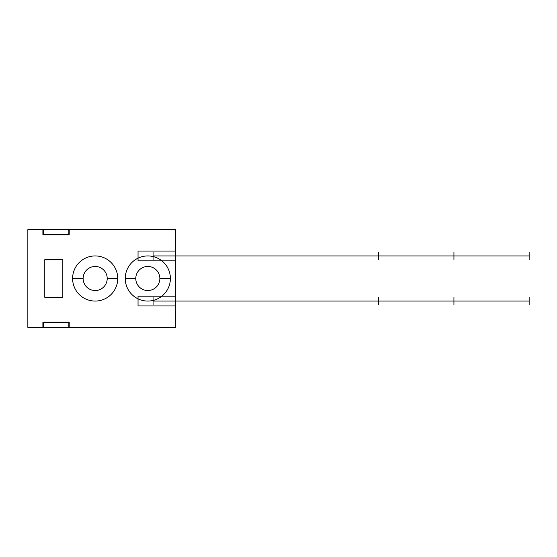 <?xml version="1.0" encoding="UTF-8"?>
<svg xmlns="http://www.w3.org/2000/svg" width="557" height="557" viewBox="0 0 557 557"><rect width="100%" height="100%" fill="white"/><g stroke="black" fill="none" stroke-linecap="round" stroke-linejoin="round"><path stroke-width="0.84" d="M27.85 229.609L27.85 327.391L175.643 327.391L175.643 229.609L27.85 229.609L27.85 327.391L43.272 327.391L43.272 322.503L43.272 327.391L175.643 327.391L175.643 305.953L138.039 305.953L138.039 296.178L138.039 305.953L175.643 305.953L175.643 260.822L138.039 260.822L138.039 251.047L138.039 260.822L175.643 260.822L175.643 229.609L68.838 229.609L68.838 234.497L68.838 229.609L43.272 229.609L43.272 234.497L68.838 234.497L43.272 234.497L43.272 229.609L27.85 229.609L42.896 229.609L42.896 234.873L69.214 234.873L69.214 229.609L175.643 229.609L175.643 327.391L69.214 327.391L69.214 322.127L42.896 322.127L42.896 327.391L27.85 327.391L27.85 229.609L42.896 229.609L42.896 234.873L69.214 234.873L69.214 229.609L175.643 229.609L175.643 327.391L69.214 327.391L69.214 322.127L42.896 322.127L42.896 327.391L27.85 327.391L27.85 229.609M107.202 278.5A12.031 12.031 0 0 0 89.148 268.077A12.031 12.031 0 0 0 89.148 288.923A12.031 12.031 0 0 0 107.202 278.5A12.031 12.031 0 0 0 89.148 268.077A12.031 12.031 0 0 0 89.148 288.923A12.031 12.031 0 0 0 107.202 278.5A12.031 12.031 0 0 1 89.148 288.923A12.031 12.031 0 0 1 89.148 268.077A12.031 12.031 0 0 1 107.202 278.5A12.031 12.031 0 0 1 89.148 288.923A12.031 12.031 0 0 1 89.148 268.077A12.031 12.031 0 0 1 107.202 278.5L117.729 278.5M159.852 278.5A12.031 12.031 0 0 0 141.798 268.077A12.031 12.031 0 0 0 141.798 288.923A12.031 12.031 0 0 0 159.852 278.5A12.031 12.031 0 0 0 141.798 268.077A12.031 12.031 0 0 0 141.798 288.923A12.031 12.031 0 0 0 159.852 278.5A12.031 12.031 0 0 1 141.798 288.923A12.031 12.031 0 0 1 141.798 268.077A12.031 12.031 0 0 1 159.852 278.5A12.031 12.031 0 0 1 141.798 288.923A12.031 12.031 0 0 1 141.798 268.077A12.031 12.031 0 0 1 159.852 278.5L170.379 278.5M175.643 251.047L138.039 251.047L175.643 251.047M175.643 296.178L138.039 296.178L175.643 296.178M68.838 327.391L68.838 322.503L43.272 322.503L68.838 322.503L68.838 327.391M153.078 301.065C153.078 313.452 153.078 288.679 153.078 301.065L529.15 301.065C529.15 313.452 529.15 288.679 529.15 301.065L453.934 301.065C453.934 313.452 453.934 288.679 453.934 301.065L529.15 301.065C529.15 294.806 529.15 307.318 529.15 301.065L378.725 301.065C378.725 288.679 378.725 313.452 378.725 301.065L453.934 301.065C453.934 294.806 453.934 307.318 453.934 301.065L378.725 301.065C378.725 294.806 378.725 307.318 378.725 301.065L153.078 301.065C153.078 294.806 153.078 307.318 153.078 301.065M153.078 255.935C153.078 268.321 153.078 243.548 153.078 255.935L529.15 255.935C529.15 268.321 529.15 243.548 529.15 255.935L453.934 255.935C453.934 268.321 453.934 243.548 453.934 255.935L529.15 255.935C529.15 249.682 529.15 262.194 529.15 255.935L378.725 255.935C378.725 243.548 378.725 268.321 378.725 255.935L453.934 255.935C453.934 249.682 453.934 262.194 453.934 255.935L378.725 255.935C378.725 249.682 378.725 262.194 378.725 255.935L153.078 255.935C153.078 249.682 153.078 262.194 153.078 255.935M125.248 278.5A22.565 22.565 0 0 1 159.1 258.956A22.565 22.565 0 0 1 159.1 298.044A22.565 22.565 0 0 1 125.248 278.5L135.783 278.5M72.605 278.5A22.565 22.565 0 0 1 106.45 258.956A22.565 22.565 0 0 1 106.45 298.044A22.565 22.565 0 0 1 72.605 278.5L83.132 278.5M62.823 297.306L62.823 259.694L44.776 259.694L44.776 297.306L62.823 297.306L62.823 259.694L44.776 259.694L44.776 297.306L62.823 297.306"/></g></svg>
